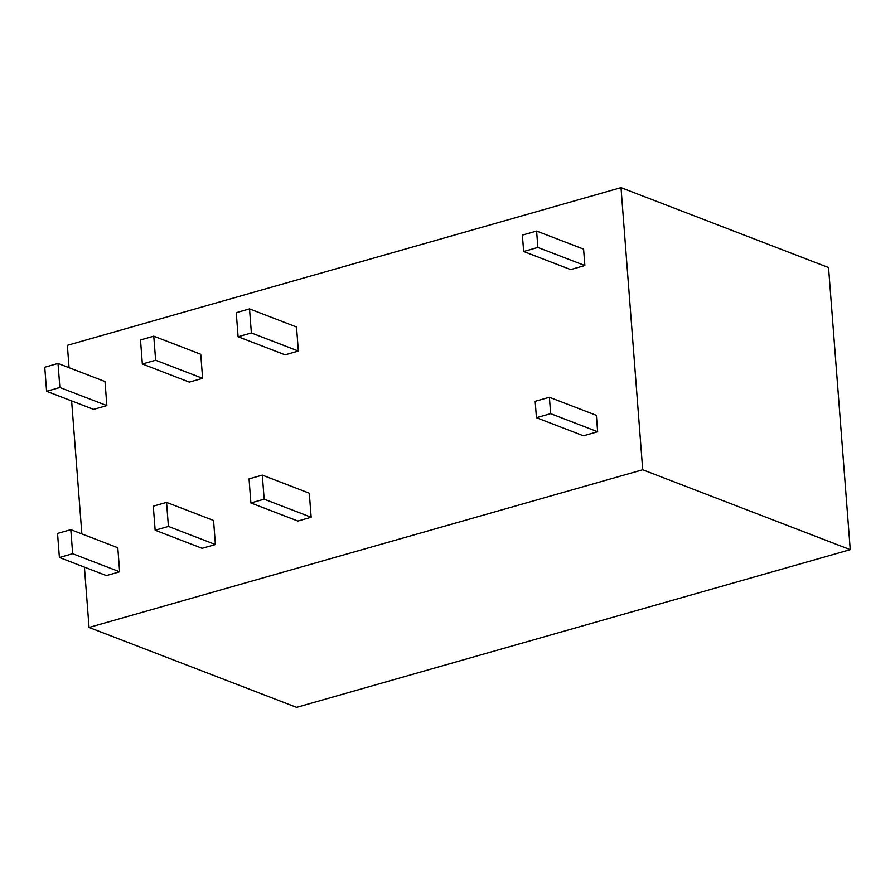 <?xml version="1.0" encoding="UTF-8"?>
<svg xmlns="http://www.w3.org/2000/svg" width="895" height="895" viewBox="0 0 895 895"><rect width="100%" height="100%" fill="white"/><g stroke="black" fill="none" stroke-linecap="round" stroke-linejoin="round"><path stroke-width="1.34" d="M69.072 367.7L67.349 345.336L621.007 187.637L828.546 267.549L850.25 549.664L296.592 707.363L89.052 627.451L84.41 567.128M81.859 533.912L71.622 400.915M621.007 187.637L642.711 469.763L850.25 549.664M642.711 469.763L89.052 627.451M249.045 478.892L262.313 475.111L264.17 499.175L250.891 502.945L249.045 478.892M264.17 499.175L311.158 517.265L297.89 521.047L250.891 502.945M311.158 517.265L309.301 493.201L262.313 475.111M57.537 533.442L70.817 529.661L72.663 553.714L59.394 557.495L57.537 533.442M59.394 557.495L106.382 575.586L119.65 571.804L117.804 547.751L70.817 529.661M119.65 571.804L72.663 553.714M168.417 526.439L166.559 502.386L153.291 506.167L155.148 530.22L168.417 526.439L215.404 544.54L213.558 520.476L166.559 502.386M215.404 544.54L202.136 548.311L155.148 530.22M155.629 360.226L153.772 336.173L140.504 339.955L142.35 364.008L155.629 360.226L202.617 378.328L200.76 354.263L153.772 336.173M202.617 378.328L189.337 382.109L142.35 364.008M236.258 312.679L249.526 308.898L251.383 332.962L238.104 336.744L236.258 312.679M238.104 336.744L285.091 354.834L298.371 351.053L251.383 332.962M298.371 351.053L296.514 326.988L249.526 308.898M59.875 387.501L58.018 363.448L44.75 367.23L46.596 391.283L59.875 387.501L106.863 405.592L105.017 381.538L58.018 363.448M46.596 391.283L93.595 409.373L106.863 405.592M522.389 235.094L536.608 231.044L537.873 247.445L523.642 251.495L522.389 235.094M523.642 251.495L570.641 269.585L584.86 265.535L583.596 249.134L536.608 231.044M584.86 265.535L537.873 247.445M535.176 401.307L549.396 397.257L550.66 413.658L536.441 417.708L535.176 401.307M550.66 413.658L597.647 431.748L583.428 435.798L536.441 417.708M597.647 431.748L596.383 415.347L549.396 397.257"/></g></svg>
